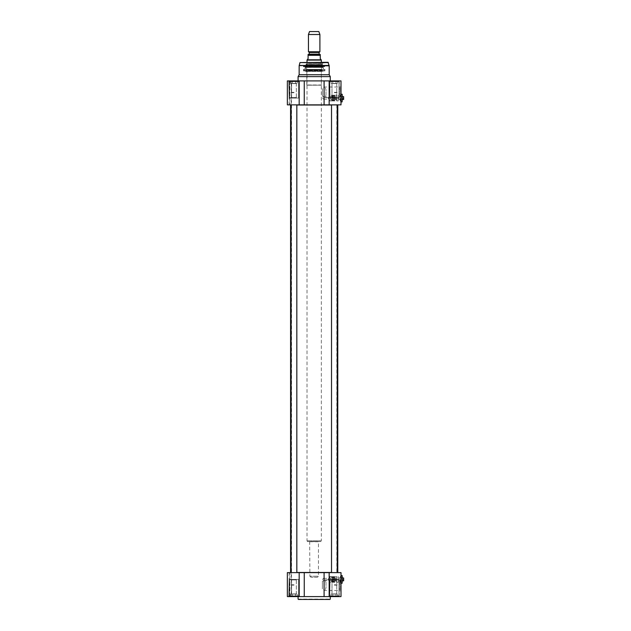 <?xml version="1.0" encoding="UTF-8"?>
<svg xmlns="http://www.w3.org/2000/svg" width="631" height="631" viewBox="0 0 631 631"><rect width="100%" height="100%" fill="white"/><g stroke="black" fill="none" stroke-linecap="round" stroke-linejoin="round"><path stroke-width="0.47" stroke-dasharray="3.15 2.37" d="M314.175 104.864L337.64 104.864L314.175 104.864M337.782 105.006L290.575 105.006M291.112 105.006L296.83 105.006M331.52 105.006L337.246 105.006M290.575 572.483L337.782 572.483M337.246 572.483L331.52 572.483M296.83 572.483L291.112 572.483M314.175 572.625L337.64 572.625L314.175 572.625M314.175 572.412L336.709 572.412L314.175 572.412M314.175 105.077L336.709 105.077L314.175 105.077M317.393 577.278L310.957 577.278L317.393 577.278L318.466 576.206L309.884 576.206L318.466 576.206L318.466 541.729L309.884 541.729L318.687 541.516L309.671 541.516L318.687 541.516M319.901 51.774L308.456 51.774M319.294 54.44L309.064 54.44M308.094 54.44L320.256 54.44M307.202 59.48L308.094 58.588L308.094 55.299L320.256 55.299L320.256 58.588L321.147 59.48M321.147 59.803L307.202 59.803M320.919 541.516L307.439 541.516L320.919 541.516L321.329 540.799L307.021 540.799L321.329 540.799L321.329 62.303M321.329 60.111L307.021 60.111M319.901 34.5L308.456 34.5M318.829 31.55L309.529 31.55M298.266 81.257L289.321 81.62L298.621 81.62L289.321 81.62L298.621 81.62L298.621 97.71L298.621 81.62L289.676 81.257L298.266 81.257M298.266 98.065L289.321 97.71L298.266 98.065M296.034 83.584L291.593 83.584L296.034 83.584M296.452 83.402L290.67 83.402L296.452 83.402M292.319 81.257L295.442 81.257L290.757 81.257L292.319 81.257L292.319 83.402L295.623 83.402L291.49 83.402L292.319 83.402L292.319 81.257L297.185 81.257L290.67 81.257L292.319 81.257L292.319 83.402L292.319 81.257M297.185 81.257L295.71 81.257L297.272 81.257L297.272 83.402L297.272 81.257L296.452 81.62L297.185 81.257M295.623 81.257L295.623 83.402L295.623 81.257M290.67 81.257L290.67 83.402L291.49 83.402L290.67 83.402L290.67 81.257M291.593 97.568L291.593 83.584L291.112 83.402L291.593 83.584L291.593 97.568L296.349 97.568L291.593 97.568L291.096 98.065L296.846 98.065L291.096 98.065L296.846 98.065L291.096 98.065L291.593 97.568L296.349 97.568L291.593 97.568M293.975 81.62L295.442 81.257L292.5 81.257L293.975 81.62M291.49 81.62L292.232 81.257L290.757 81.257L291.49 81.62M295.71 81.257L296.452 81.62L295.71 81.257M338.673 81.257L329.737 81.62L339.028 81.62L329.737 81.62L339.028 81.62L339.028 97.71L339.028 81.62L330.092 81.257L338.673 81.257M338.673 98.065L329.737 97.71L338.673 98.065M336.441 83.584L332.009 83.584L336.441 83.584M336.859 83.402L331.078 83.402L336.859 83.402M332.734 81.257L335.858 81.257L331.165 81.257L332.734 81.257L332.734 83.402L336.031 83.402L331.906 83.402L332.734 83.402L332.734 81.257L337.601 81.257L331.078 81.257L332.734 81.257L332.734 83.402L332.734 81.257M337.601 81.257L336.126 81.257L337.688 81.257L337.688 83.402L337.688 81.257L336.859 81.62L337.601 81.257M336.031 81.257L336.031 83.402L336.031 81.257M331.078 81.257L331.078 83.402L331.906 83.402L331.078 83.402L331.078 81.257M332.009 97.568L332.009 83.584L331.52 83.402L332.009 83.584L332.009 97.568L336.757 97.568L332.009 97.568L331.504 98.065L337.262 98.065L331.504 98.065L337.262 98.065L331.504 98.065L332.009 97.568L336.757 97.568L332.009 97.568M334.383 81.62L335.858 81.257L332.908 81.257L334.383 81.62M331.906 81.62L332.64 81.257L331.165 81.257L331.906 81.62M336.126 81.257L336.859 81.62L336.126 81.257M323.048 70.885L305.301 70.885L323.048 70.885L322.756 71.39L305.593 71.39L322.756 71.39L305.593 71.248L322.551 70.885M321.542 70.885L306.808 70.885L321.542 70.885L307.021 71.106L321.329 71.106L321.329 84.98L307.021 84.98L321.542 85.193L306.808 85.193L321.542 85.193M303.945 70.459L324.413 70.459L303.945 70.459L303.448 69.402L324.902 69.402L303.448 69.402L303.448 70.885L324.902 70.885L303.448 70.885M323.482 70.459L304.876 70.459L323.482 70.459L323.293 67.43L305.759 67.359L322.591 67.359L321.842 70.073L306.508 70.073L321.842 70.073M321.834 63.644L306.524 63.644L321.834 63.644L322.181 64.646L306.169 64.646L305.775 62.808L322.583 62.808L305.775 62.808M321.542 63.644L306.808 63.644L321.542 63.644L307.021 63.905L306.737 65.34L321.613 65.34L306.737 65.34L306.737 66.862L321.613 66.862L306.737 66.862L306.8 69.86L321.55 69.86L306.8 69.86M306.721 69.86L321.629 69.86L306.721 70.073M303.59 62.808L324.902 62.95L303.448 62.808L324.902 62.808L325.407 62.303L302.951 62.303L325.407 62.303M306.508 70.073L305.42 67.099L323.293 67.43L305.057 67.43L304.876 70.459M328.025 62.303L300.324 62.303M329.201 74.75L299.157 74.75M330.273 76.611L298.084 76.611M330.273 80.902L298.084 80.902L330.273 80.902M291.191 80.902L289.14 80.902L291.538 80.902L289.897 80.902L291.538 80.902L291.191 104.864L289.14 104.864L291.538 104.864L291.191 80.902M324.089 80.902L341 80.902L341 104.864L324.089 104.864L324.089 80.902L304.26 80.902L304.26 104.864L287.357 104.864L291.538 104.864L287.357 104.864L287.357 80.902L304.26 80.902M324.089 104.864L304.26 104.864M341 100.574L341 84.12L340.787 100.574M341 98.065L341 102.001L341 98.065M340.787 98.065L340.787 102.001L340.787 98.065M324.76 62.808L303.448 62.808L302.951 62.303M340.787 86.139L340.787 98.546L340.787 86.139L339.928 86.999L339.928 97.695L339.928 86.999L325.02 86.999L322.402 88.6L322.402 96.093L325.02 97.695L325.975 94.981L325.975 89.705L325.02 86.999M339.21 98.065L329.556 98.065L339.21 98.065L339.21 81.257L329.556 81.257L339.565 80.902L329.201 80.902L339.565 80.902L329.201 80.902L339.565 80.902L329.556 81.257L339.21 81.257L339.21 98.065L329.556 98.065L339.21 98.065M298.802 98.065L289.14 98.065L298.802 98.065L298.802 81.257L289.14 81.257L299.157 80.902L288.785 80.902L299.157 80.902L288.785 80.902L299.157 80.902L289.14 81.257L298.802 81.257L298.802 98.065L289.14 98.065L298.802 98.065M340.787 101.82L340.787 94.311L341 101.891M324.902 70.885L324.902 69.402L324.413 70.459M342.933 99.564L343.501 99.564L343.501 96.575L342.933 96.575L342.933 99.564L342.933 96.575M339.068 99.603L339.068 96.527L339.068 99.603L342.933 99.603M343.643 99.414L343.643 96.717M339.068 99.643L339.028 96.456L339.028 99.674L342.215 99.887L342.215 96.243L342.215 99.887M339.068 96.496L342.002 96.456L342.002 99.674L342.215 96.243M342.144 101.891L342.144 94.24M342.215 94.311L342.215 101.82M340.858 101.891L340.858 94.24L340.858 101.891M322.402 96.093L322.402 88.6M324.295 98.065L323.561 99.138C322.433 98.428 322.433 97.71 323.561 96.993L324.295 98.065M331.772 100.424L330.983 98.909C329.69 99.256 329.69 99.256 330.983 98.909C329.69 99.256 329.69 99.256 330.983 98.909L331.772 100.424L331.772 95.581L331.772 100.424M331.054 100.723L329.981 100.928L332.127 100.928L331.054 100.723M328.483 98.807L328.483 97.324L328.483 98.807L329.981 99.248L329.981 100.928L329.414 100.928L329.414 95.21L329.414 100.928M330.983 98.909L330.983 96.709L330.983 98.909M336.638 100.865L336.638 95.265L336.638 100.865L338.279 100.928L338.279 95.21L338.279 100.928L333.381 100.928L333.381 95.21L333.381 100.928L333.381 95.21L333.381 100.928L332.127 100.928L332.632 100.857L332.632 95.281L332.703 100.786M336.638 96.243L336.638 99.887L336.67 96.283L336.67 99.856L336.67 96.283L335.85 96.283L335.85 99.856L335.637 96.496M336.851 100.928L336.851 95.21L336.851 100.928M338.279 100.928L338.279 95.21L338.279 100.928M332.703 100.037L332.703 96.101L332.703 100.037L332.774 96.172L332.774 99.966L333.988 99.966L333.988 96.172L334.059 100.037L334.059 96.101L334.059 100.037M332.703 100.447L332.703 95.691L332.703 100.447L332.703 95.691L332.703 100.447L333.381 100.928L334.059 100.447L334.059 95.691L334.059 100.447L334.059 95.691L334.059 100.447L333.381 99.966L332.703 100.447M334.059 100.786L334.13 95.281L334.13 100.857L334.706 100.857L334.706 95.281L334.777 100.786M335.637 98.065L335.637 96.598L335.637 98.065M334.777 98.065L334.777 99.532L334.777 98.065M323.561 99.138L329.343 99.138L329.343 96.993L329.414 99.209L329.414 96.922L329.414 99.209M303.211 66.279L325.139 66.279L303.211 66.279L324.902 66.594L303.448 66.681L324.902 66.681L303.448 66.681L303.211 66.279M340.212 98.065L340.212 100.928L340.212 98.065M340.787 101.212L340.787 94.918L340.787 101.212L340.495 95.21L340.212 100.928L340.787 101.26M334.383 92.347L336.883 92.347L334.383 92.347M334.383 92.702L337.246 92.702L334.383 92.702M334.383 584.787L337.246 584.787L334.383 584.787M334.383 585.142L336.883 585.142L334.383 585.142M293.975 92.347L291.467 92.347L293.975 92.347M293.975 92.702L291.112 92.702L293.975 92.702M293.975 584.787L291.112 584.787L293.975 584.787M293.975 585.142L291.467 585.142L293.975 585.142M298.266 596.232L289.321 595.877L298.621 595.877L289.321 595.877L298.621 595.877L298.621 579.779L298.621 595.877L289.676 596.232L298.266 596.232M298.266 579.424L289.321 579.779L298.266 579.424M296.034 593.913L291.593 593.913L296.034 593.913M296.452 594.087L290.67 594.087L296.452 594.087M292.319 596.232L295.442 596.232L290.757 596.232L292.319 596.232L292.319 594.087L295.623 594.087L291.49 594.087L292.319 594.087L292.319 596.232L297.185 596.232L290.67 596.232L292.319 596.232L292.319 594.087L292.319 596.232M297.185 596.232L295.71 596.232L297.272 596.232L297.272 594.087L297.272 596.232L296.452 595.877L297.185 596.232M295.623 596.232L295.623 594.087L295.623 596.232M290.67 596.232L290.67 594.087L291.49 594.087L290.67 594.087L290.67 596.232M291.593 579.921L291.593 593.913L291.112 594.087L291.593 593.913L291.593 579.921L296.349 579.921L291.593 579.921L291.096 579.424L296.846 579.424L291.096 579.424L296.846 579.424L291.096 579.424L291.593 579.921L296.349 579.921L291.593 579.921M293.975 595.877L295.442 596.232L292.5 596.232L293.975 595.877M291.49 595.877L292.232 596.232L290.757 596.232L291.49 595.877M295.71 596.232L296.452 595.877L295.71 596.232M338.673 596.232L329.737 595.877L339.028 595.877L329.737 595.877L339.028 595.877L339.028 579.779L339.028 595.877L330.092 596.232L338.673 596.232M338.673 579.424L329.737 579.779L338.673 579.424M336.441 593.913L332.009 593.913L336.441 593.913M336.859 594.087L331.078 594.087L336.859 594.087M332.734 596.232L335.858 596.232L331.165 596.232L332.734 596.232L332.734 594.087L336.031 594.087L331.906 594.087L332.734 594.087L332.734 596.232L337.601 596.232L331.078 596.232L332.734 596.232L332.734 594.087L332.734 596.232M337.601 596.232L336.126 596.232L337.688 596.232L337.688 594.087L337.688 596.232L336.859 595.877L337.601 596.232M336.031 596.232L336.031 594.087L336.031 596.232M331.078 596.232L331.078 594.087L331.906 594.087L331.078 594.087L331.078 596.232M332.009 579.921L332.009 593.913L331.52 594.087L332.009 593.913L332.009 579.921L336.757 579.921L332.009 579.921L331.504 579.424L337.262 579.424L331.504 579.424L337.262 579.424L331.504 579.424L332.009 579.921L336.757 579.921L332.009 579.921M334.383 595.877L335.858 596.232L332.908 596.232L334.383 595.877M331.906 595.877L332.64 596.232L331.165 596.232L331.906 595.877M336.126 596.232L336.859 595.877L336.126 596.232M304.26 572.625L304.26 596.587L287.357 596.587L287.357 572.625L341 572.625L341 596.587L324.089 596.587L324.089 572.625M304.26 596.587L324.089 596.587M291.191 596.587L289.14 596.587L291.538 596.587L289.897 596.587L291.538 596.587L291.191 572.625L289.14 572.625L291.538 572.625L291.191 596.587M341 576.923L341 593.369L340.787 576.923M341 579.424L341 583.36L341 579.424M340.787 579.424L340.787 583.36L340.787 579.424M287.357 596.587L289.897 596.587L287.357 596.587M340.787 591.35L340.787 578.942L340.787 591.35L339.928 590.49L339.928 579.802L339.928 590.49L325.02 590.49L322.402 588.889L322.402 581.396L325.02 579.802L325.975 582.508L325.975 587.784L325.02 590.49M339.21 579.424L329.556 579.424L339.21 579.424L339.21 596.232L329.556 596.232L339.565 596.587L329.201 596.587L339.565 596.587L329.201 596.587L339.565 596.587L329.556 596.232L339.21 596.232L339.21 579.424L329.556 579.424L339.21 579.424M299.157 596.587L289.14 596.232L298.802 596.232L298.802 579.424L289.14 579.424L298.802 579.424L289.14 579.424L298.802 579.424L298.802 596.232L289.14 596.232L299.157 596.587L288.785 596.587L299.157 596.587L288.785 596.587L299.157 596.587L299.181 572.625M330.273 596.587L298.084 596.587L330.273 596.587M340.787 583.178L340.787 575.669L341 583.249M342.933 580.922L343.501 580.922L343.501 577.925L342.933 577.925L342.933 580.922L342.933 577.925M339.068 580.962L339.068 577.886L339.068 580.962L342.933 580.962M343.643 580.772L343.643 578.075M339.068 580.993L339.028 577.815L339.028 581.033L342.215 581.246L342.215 577.602L342.215 581.246M339.068 577.846L342.002 577.815L342.002 581.033L342.215 577.602M342.144 583.249L342.144 575.598M342.215 575.669L342.215 583.178M340.858 583.249L340.858 575.598L340.858 583.249M322.402 581.396L322.402 588.889M324.295 579.424L323.561 578.351C322.433 579.069 322.433 579.779 323.561 580.496L324.295 579.424M328.483 580.165L328.483 578.682L328.656 580.378L330.983 580.788L331.772 581.908L331.772 577.073L330.983 578.58C329.69 578.233 329.69 578.233 330.983 578.58C329.69 578.233 329.69 578.233 330.983 578.58L331.772 577.073L331.772 581.908L332.632 582.216L332.632 576.631L332.703 582.145L332.703 576.702L332.703 582.145M331.054 576.773L329.981 576.56L332.127 576.56L331.054 576.773M330.983 578.58L330.983 580.788L330.983 578.58M336.638 577.602L336.638 581.246L336.67 577.633L336.67 581.214L336.67 577.633L335.85 577.633L335.85 581.214L335.637 577.846M336.638 582.224L336.851 576.568L336.851 582.279L338.279 582.279L338.279 576.56L338.279 582.287L333.381 582.287L333.381 576.56L334.059 577.042L334.059 581.798L334.059 577.042L334.059 581.798L334.059 577.042L333.381 577.531L332.703 577.042L332.703 581.798L332.703 577.042L332.703 581.798L332.703 577.042L333.381 576.56L333.381 582.287L333.381 576.56L333.381 582.287L334.059 581.798L333.381 581.317L332.703 581.798L333.381 582.287L329.414 582.287L329.414 576.56L329.414 582.287M332.703 581.388L332.703 577.46L332.703 581.388L332.774 577.531L332.774 581.317L333.988 581.317L333.988 577.531L334.059 581.388L334.059 577.46L334.059 581.388M334.059 582.145L334.13 576.631L334.13 582.216L334.706 582.216L334.706 576.631L334.777 582.145M335.637 579.424L335.637 577.957L335.637 579.424M334.777 579.424L334.777 580.891L334.777 579.424M323.561 578.351L329.343 578.351L329.343 580.496L329.414 578.28L329.414 580.567L329.414 578.28M340.212 579.424L340.212 582.287L340.212 579.424M340.787 582.571L340.787 576.277L340.787 582.571L340.495 576.56L340.212 582.287L340.787 582.618M319.002 52.46L309.348 52.46M309.206 52.207L319.144 52.207M309.348 54.148L319.002 54.148M307.021 69.623L321.337 69.623L307.021 69.623M306.808 63.644L321.337 63.905L321.55 69.86M306.524 63.644L306.169 64.646L322.354 64.764L305.822 64.591L322.528 64.591L322.583 62.808M328.372 62.572L299.977 62.572M329.145 65.458L299.204 65.458M329.201 65.829L299.157 65.829M289.897 80.902L289.897 104.864L289.897 80.902M329.201 80.902L329.169 104.864M299.181 104.864L299.181 80.902M328.656 99.02L328.656 97.119L328.656 99.02M332.356 100.857L332.356 95.281L332.356 100.857M335.566 98.065L335.566 99.461L335.566 98.065M334.848 98.065L334.848 96.669L334.848 98.065M289.897 596.587L289.897 572.625L289.897 596.587M329.169 572.625L329.201 596.587M298.084 599.095L330.273 599.095M328.656 580.378L328.656 578.469L328.656 580.378M332.356 582.216L332.356 576.631L332.356 582.216M335.566 579.424L335.566 580.82L335.566 579.424M334.848 579.424L334.848 578.028L334.848 579.424M291.538 104.864L291.538 572.625M336.828 104.864L336.828 572.625M310.957 577.278L309.884 576.206L309.671 541.516M307.439 541.516L307.021 540.799L307.021 62.303M289.321 81.62L289.676 98.065L289.321 81.62M296.349 83.584L296.83 83.402L296.349 83.584L296.349 97.568L296.846 98.065L296.349 97.568L296.349 83.584M329.737 81.62L330.092 98.065L329.737 81.62M336.757 83.584L337.246 83.402L336.757 83.584L336.757 97.568L337.262 98.065L336.757 97.568L336.757 83.584M305.798 70.885L305.593 71.39L305.301 70.885M306.808 85.193L306.808 70.885M322.938 67.099L305.42 67.099L322.938 67.099M306.003 64.764L322.354 64.764L306.003 64.764M289.14 104.864L289.14 80.902M325.02 97.695L339.928 97.695L340.787 98.546M289.14 98.065L288.785 80.902L289.14 98.065M339.068 96.527L342.215 96.527M325.975 94.981L325.975 89.705M328.483 97.324L330.983 96.709L331.772 95.581L332.703 95.352M335.637 99.643L336.638 99.887M336.638 95.265L333.381 95.21L332.703 95.691L333.381 96.172L334.059 95.691L333.381 95.21L329.414 95.21M332.703 96.101L334.059 96.101M334.777 95.352L334.059 95.352M334.777 99.532L335.637 99.532M334.777 96.598L335.637 96.598M323.561 96.993L329.414 96.922M340.787 94.918L340.212 95.21L340.787 94.879M331.52 104.864L331.52 572.625M337.246 104.864L337.246 572.625M291.112 572.625L291.112 104.864M296.83 572.625L296.83 104.864M289.321 595.877L289.676 579.424L289.321 595.877M296.349 593.913L296.83 594.087L296.349 593.913L296.349 579.921L296.846 579.424L296.349 579.921L296.349 593.913M329.737 595.877L330.092 579.424L329.737 595.877M336.757 593.913L337.246 594.087L336.757 593.913L336.757 579.921L337.262 579.424L336.757 579.921L336.757 593.913M289.14 572.625L289.14 596.587M325.02 579.802L339.928 579.802L340.787 578.942M329.556 579.424L329.556 596.232L329.556 579.424M289.14 579.424L288.785 596.587L289.14 579.424M339.068 577.886L342.215 577.886M325.975 582.508L325.975 587.784M329.414 576.56L329.981 576.56L329.981 578.241L328.483 578.682M336.638 576.624L332.703 576.702M335.637 580.993L336.638 581.246M332.703 577.46L334.059 577.46M334.777 576.702L334.059 576.702M334.777 580.891L335.637 580.891M334.777 577.957L335.637 577.957M333.381 576.56L334.059 577.042L333.381 577.531L332.703 577.042L333.381 576.56M323.561 580.496L329.414 580.567M340.787 576.277L340.212 576.56L340.787 576.229"/><path stroke-width="0.95" d="M290.717 104.864L291.112 105.006M296.83 105.006L331.52 105.006M337.246 105.006L337.782 105.006L337.782 572.483L337.246 572.483M331.52 572.483L296.83 572.483M291.112 572.483L290.575 572.483L290.575 105.006M319.144 52.207L309.206 52.207L308.456 51.774L319.901 51.774L319.002 52.46L319.294 54.44L309.064 54.44L309.348 52.46L319.002 52.46M320.256 54.44L320.256 55.299L320.256 54.44L308.094 54.44L308.094 55.299L308.094 54.44M308.094 58.588L307.202 59.803L321.147 59.803L320.256 58.588L320.256 55.299L308.094 55.299L308.094 58.588M307.021 62.303L307.021 60.111L321.329 60.111L321.329 62.303M308.456 51.774L308.456 34.5L319.901 34.5L319.901 51.774M308.456 34.5L309.529 31.55L318.829 31.55L319.901 34.5M328.372 62.572L299.977 62.572L328.025 62.303L329.201 65.829L329.201 74.75L330.273 76.611L298.084 76.611L299.157 74.75L329.201 74.75M330.273 80.902L330.273 76.611M304.26 104.864L304.26 80.902L287.357 80.902L287.357 104.864L341 104.864L341 80.902L324.089 80.902L324.089 104.864M304.26 80.902L324.089 80.902M342.933 99.564L343.643 99.414L343.501 96.575L342.933 96.575M342.215 99.603L342.933 99.603M343.643 96.717L343.643 99.414M342.144 94.24L342.144 101.891L342.215 94.311L341 94.24M340.858 101.891L342.144 101.891M324.089 596.587L341 596.587L341 572.625L324.089 572.625L324.089 596.587L304.26 596.587L304.26 572.625L287.357 572.625L287.357 596.587L304.26 596.587M324.089 572.625L304.26 572.625M329.91 599.45L298.439 599.45M330.273 596.587L330.273 599.095M342.933 580.922L343.643 580.772L343.501 577.925L342.933 577.925M342.215 580.962L342.933 580.962M343.643 578.075L343.643 580.772M342.144 575.598L342.144 583.249L342.215 575.669L341 575.598M340.858 583.249L342.144 583.249M319.002 54.148L309.348 54.148M299.977 62.572L299.204 65.458L329.145 65.458M299.204 65.458L329.201 65.829M329.169 104.864L329.169 80.902M299.181 80.902L299.181 104.864M329.169 596.587L329.169 572.625M299.181 572.625L299.181 596.587M299.157 74.75L299.157 65.829M298.084 80.902L298.084 76.611M342.215 96.527L342.933 96.527M331.52 104.864L331.52 572.625M337.246 104.864L337.246 572.625M291.112 104.864L291.112 572.625M296.83 104.864L296.83 572.625M298.084 596.587L298.084 599.095M342.215 577.886L342.933 577.886"/></g></svg>
